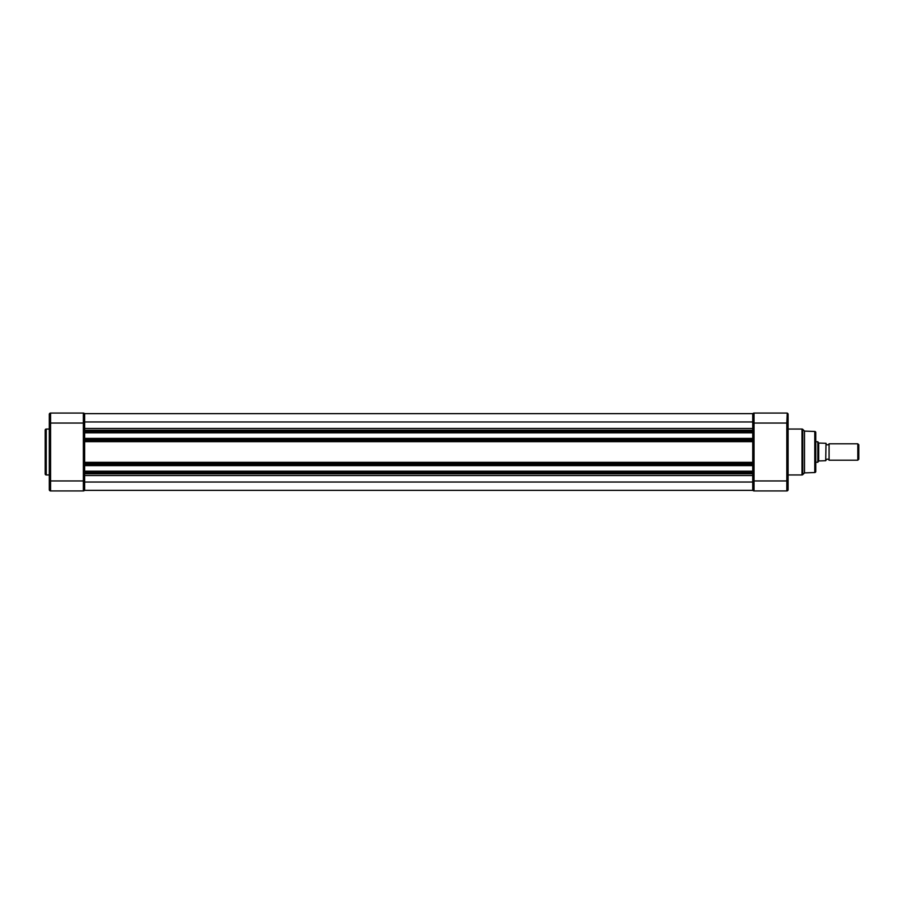 <?xml version="1.0" encoding="UTF-8"?>
<svg xmlns="http://www.w3.org/2000/svg" width="904" height="904" viewBox="0 0 904 904"><rect width="100%" height="100%" fill="white"/><g stroke="black" fill="none" stroke-linecap="round" stroke-linejoin="round"><path stroke-width="1.36" d="M49.302 429.05L46.228 429.05A1.028 1.028 0 0 0 45.2 430.067L45.2 473.933A1.028 1.028 0 0 0 46.228 474.95L49.302 474.95M49.302 487.606L49.302 474.284L49.302 487.606M49.302 429.716L49.302 416.394L49.302 429.716M84.648 413.636L752.749 413.636L84.648 413.636L84.648 438.395L752.749 438.395L752.749 432.813L84.648 432.813M84.648 438.395L84.648 471.187L752.749 471.187L752.749 465.605L84.648 465.605M84.648 471.187L84.648 482.035L752.749 482.035L752.749 490.363L84.648 490.363L84.648 482.035M49.302 414.857L50.579 413.06L83.371 413.06A1.277 1.277 0 0 1 84.648 414.348L83.801 413.139M84.648 480.951L83.371 480.951L83.371 423.049L50.579 423.049L50.579 480.951L83.371 480.951L83.371 490.94A1.277 1.277 0 0 0 84.648 489.652A1.277 1.277 0 0 1 83.371 490.94A1.277 1.277 0 0 0 83.586 490.917A1.277 1.277 0 0 1 83.371 490.94L50.579 490.94A1.277 1.277 0 0 1 49.302 489.652L49.302 489.143M49.302 480.951L50.579 480.951L50.579 490.94L49.302 489.652L49.302 414.348A1.277 1.277 0 0 1 50.579 413.06L50.579 423.049L49.302 423.049M84.648 489.652L84.513 490.239M84.614 489.968A1.277 1.277 0 0 1 83.801 490.861A1.277 1.277 0 0 0 84.614 489.968M826.007 443.807A1.661 1.661 0 0 0 829.081 443.807L829.081 460.192A1.661 1.661 0 0 0 826.007 460.192M858.8 444.802L858.8 459.198L857.806 460.192L857.806 443.807L858.8 444.802M829.081 460.192L857.806 460.192M829.081 443.807L857.806 443.807M815.758 462.249L817.815 462.249L817.815 441.751L815.758 441.751M817.815 462.249L818.708 460.95L818.708 443.05L817.815 441.751M826.007 443.288L825.702 460.712L826.007 443.288L818.708 443.05M825.702 460.712L818.708 460.95M814.775 472.532L814.775 431.468L804.492 431.095L804.492 472.905L814.775 472.532A1.028 1.028 0 0 0 815.758 471.504L815.758 468.396M814.775 431.468A1.028 1.028 0 0 1 815.758 432.496L815.758 471.504M804.492 431.095L802.741 429.343A1.028 1.028 0 0 0 802.017 429.05L788.096 429.05M804.492 472.905L802.741 474.656A1.028 1.028 0 0 1 802.017 474.95L802.017 429.05M788.096 474.95L802.017 474.95M84.648 432.304L752.749 432.304L752.749 431.253L84.648 431.253L84.648 430.225L752.749 430.225L752.749 431.253L752.749 423.049L754.026 423.049L754.026 480.951L786.819 480.951L786.819 423.049L754.026 423.049L754.026 413.06A1.277 1.277 0 0 0 752.749 414.348A1.277 1.277 0 0 1 754.026 413.06A1.277 1.277 0 0 0 752.783 414.032A1.277 1.277 0 0 1 754.026 413.06L786.819 413.06A1.277 1.277 0 0 1 788.096 414.348L788.096 487.866M788.096 489.143L788.096 489.652A1.277 1.277 0 0 1 786.819 490.94A1.277 1.277 0 0 0 788.062 489.968A1.277 1.277 0 0 1 786.819 490.94L754.026 490.94L754.026 480.951L752.749 480.951L752.749 472.747L752.749 473.775L84.648 473.775L84.648 472.747L752.749 472.747L752.749 471.187M84.648 465.085L752.749 465.085L752.749 464.034L84.648 464.034L84.648 463.017L752.749 463.017L752.749 464.034L752.749 439.965L752.749 440.982L84.648 440.982L84.648 439.965L752.749 439.965L752.749 438.395M788.062 414.032A1.277 1.277 0 0 0 786.819 413.06L788.096 414.348L788.096 423.049L788.096 416.394M788.096 480.951L788.096 489.652A1.277 1.277 0 0 1 786.819 490.94L786.819 480.951L788.096 480.951L788.096 487.606M815.758 435.604L815.758 432.496M752.749 489.652L754.026 490.94A1.277 1.277 0 0 1 752.749 489.652A1.277 1.277 0 0 0 754.026 490.94L753.597 490.861M788.096 423.049L786.819 423.049L787.248 413.139M752.749 480.951L752.749 482.035M84.648 421.965L752.749 421.965L752.749 423.049M752.749 413.636L752.749 421.965M46.228 429.05L46.228 474.95M84.648 423.049L83.371 423.049L83.371 413.06M50.579 413.06A1.277 1.277 0 0 0 49.302 414.348M802.741 429.343L802.741 474.656M84.648 475.527L752.749 475.527M84.648 471.696L752.749 471.696M84.648 462.351L752.749 462.351M84.648 441.649L752.749 441.649M84.648 438.915L752.749 438.915M84.648 428.473L752.749 428.473"/></g></svg>
